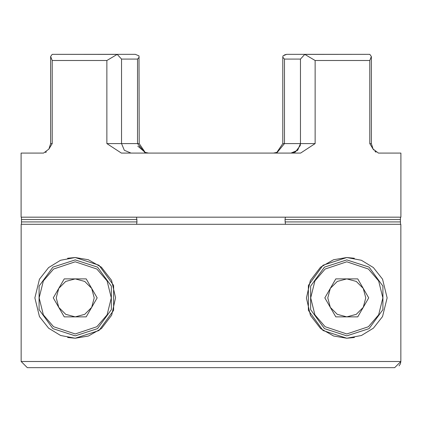<?xml version="1.0" encoding="UTF-8"?>
<svg xmlns="http://www.w3.org/2000/svg" width="422" height="422" viewBox="0 0 422 422"><rect width="100%" height="100%" fill="white"/><g stroke="black" fill="none" stroke-linecap="round" stroke-linejoin="round"><path stroke-width="0.63" d="M48.91 149.066L43.587 153.08L21.1 153.08L21.1 217.172L400.9 217.172L400.9 153.08L378.413 153.08L373.09 149.061L369.793 143.585L369.793 60.504L315.144 60.504L315.144 143.585L300.638 153.08L121.362 153.08L106.856 143.585L106.856 60.504L52.207 60.504L52.207 143.585L48.91 149.066L50.651 143.585L50.651 56.49L52.159 54.38L53.093 54.332L52.159 54.38M315.144 60.504L304.805 54.38L300.443 59.08L300.443 143.585L297.663 150.301L290.948 153.08L293.084 152.838L295.411 151.967L300.227 145.601L300.443 143.585L297.663 150.301L290.948 153.08L297.663 150.301L300.443 143.585L315.144 143.585M273.44 153.08L276.816 152.405L282.798 143.585L282.798 57.228L282.998 55.862L286.686 54.332L284.987 54.76M145.31 153.08L137.509 143.585L121.557 143.585L124.337 150.301L131.052 153.08L124.337 150.301L121.557 143.585L121.557 59.08L117.195 54.38L53.093 54.332L116.214 54.332M117.073 54.332L135.314 54.332L139.002 55.862L139.202 143.585L145.184 152.405L148.56 153.08L145.184 152.405L137.788 146.107M371.181 57.682L371.349 56.49L369.841 54.38L368.907 54.332L369.841 54.38M369.793 60.504L371.349 56.49L371.349 143.585L369.825 143.638M400.531 217.172L400.367 219.545L285.008 219.545L285.425 217.172M285.008 219.545L285.425 224.293M136.575 224.293L136.992 221.919L136.575 217.172M106.856 143.585L121.557 143.585L121.557 59.08L137.509 59.08L137.509 143.585L139.202 143.585M400.367 219.545L400.531 224.293M21.469 224.293L21.469 217.172M45.544 152.484L46.362 151.92M372.784 148.623L373.813 150.026M374.921 151.276L375.997 152.189M305.19 54.332L368.907 54.332L304.805 54.38M289.608 367.667L394.691 367.667L400.868 361.496L400.868 224.293L21.132 224.293L21.132 361.496L27.309 367.667L132.392 367.667M21.132 361.496L400.868 361.496L400.399 363.848M400.394 363.864L399.059 365.858M305.786 54.332L368.907 54.332M284.934 54.781L284.228 55.124M52.207 60.504L50.651 56.49M106.856 60.504L117.195 54.38M139.202 57.228L137.509 59.08M284.491 59.08L284.491 143.585L300.443 143.585L300.443 59.08L284.491 59.08L282.798 57.228L282.798 143.585L284.491 143.585L276.69 153.08M286.686 54.332L304.927 54.332M354.39 258.248L346.778 257.525L361.369 260.258L373.391 267.543L382.522 279.148L387.132 297.863L382.538 316.574L373.433 328.179L361.438 335.479L346.778 338.233L333.649 336.039L320.614 328.601L310.418 315.387L306.425 298.016L310.328 280.561L320.53 267.231L333.559 259.752L346.778 257.525L323.057 265.232L308.398 285.409L308.398 310.349L323.057 330.526L346.778 338.233L354.427 337.5M67.61 337.51L75.221 338.233L60.631 335.501L48.609 328.216L39.478 316.611L34.868 297.895L39.462 279.185L48.567 267.58L60.562 260.279L75.221 257.525L67.573 258.259M75.221 257.525L88.351 259.72L101.385 267.158L111.582 280.372L115.575 297.742L111.672 315.197L101.47 328.527L88.441 336.007L75.221 338.233L98.943 330.526L113.602 310.349L113.602 285.409L98.943 265.232L75.221 257.525M27.309 367.667L394.691 367.667M346.778 335.859L324.455 328.606L310.655 309.616L310.655 286.142L324.455 267.152L346.778 259.899L369.102 267.152L382.902 286.142L382.902 309.616L369.102 328.606L346.778 335.859L369.102 328.606L382.902 309.616L382.902 286.142L369.102 267.152L346.778 259.899M330.331 307.374L337.283 314.327L346.778 316.869L356.273 314.327L363.226 307.374L365.768 297.879L363.226 288.384L356.273 281.432L346.778 278.889L337.283 281.432L330.331 288.384L327.788 297.879L330.331 307.374M357.74 316.869L368.707 297.879L357.74 278.889L335.817 278.889L324.85 297.879L335.817 316.869L357.74 316.869M75.221 335.859L52.898 328.606L39.098 309.616L39.098 286.142L52.898 267.152L75.221 259.899L97.545 267.152L111.345 286.142L111.345 309.616L97.545 328.606L75.221 335.859L97.545 328.606L111.345 309.616L111.345 286.142L97.545 267.152L75.221 259.899M58.774 307.374L65.726 314.327L75.221 316.869L84.716 314.327L91.669 307.374L94.211 297.879L91.669 288.384L84.716 281.432L75.221 278.889L65.726 281.432L58.774 288.384L56.231 297.879L58.774 307.374M86.183 316.869L97.15 297.879L86.183 278.889L64.26 278.889L53.293 297.879L64.26 316.869L86.183 316.869M50.651 143.585L52.207 143.585M136.992 219.545L21.633 219.545M21.633 221.919L136.992 221.919M285.008 221.919L400.367 221.919M346.778 333.96L325.13 326.744L314.944 314.859L310.697 297.879L314.944 280.899L325.13 269.014L346.778 261.798L368.427 269.014L378.613 280.899L382.859 297.879L378.613 314.859L368.427 326.744L346.778 333.96M75.221 333.96L53.573 326.744L43.387 314.859L39.14 297.879L43.387 280.899L53.573 269.014L75.221 261.798L96.87 269.014L107.056 280.899L111.302 297.879L107.056 314.859L96.87 326.744L75.221 333.96M295.411 151.967L293.084 152.838M300.443 143.585L300.227 145.601M373.09 149.066L371.349 143.585M139.793 146.872L139.471 145.827M121.557 143.585L124.337 150.301L131.052 153.08"/></g></svg>
